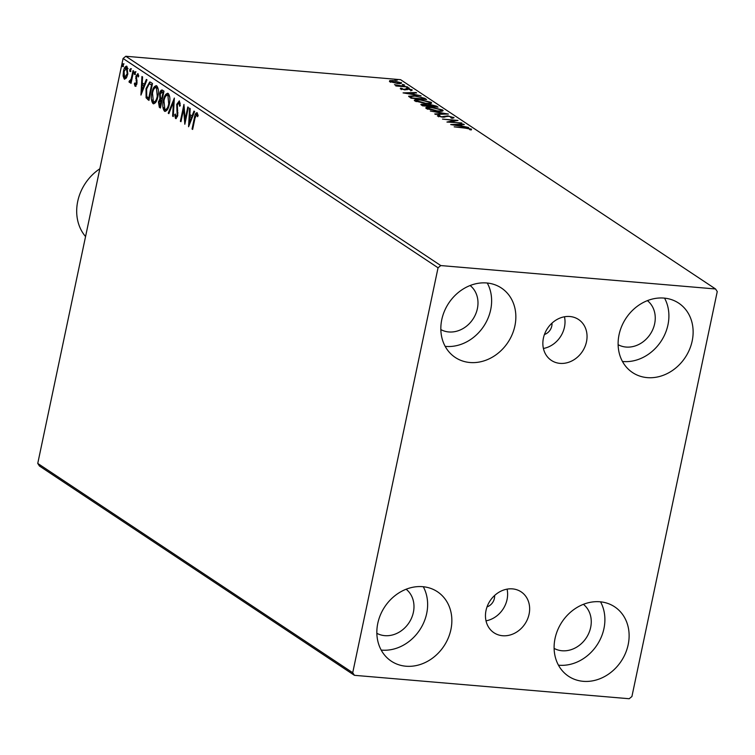 <?xml version="1.0" encoding="UTF-8"?>
<svg xmlns="http://www.w3.org/2000/svg" width="755" height="755" viewBox="0 0 755 755"><rect width="100%" height="100%" fill="white"/><g stroke="black" fill="none" stroke-linecap="round" stroke-linejoin="round"><path stroke-width="1.13" d="M569.883 316.515A24.556 20.923 123.6 0 0 544.997 333.068A24.556 20.923 123.6 0 0 551.358 360.39A24.556 20.923 123.6 0 0 560.012 363.372A24.556 20.923 123.6 0 0 584.908 346.809A24.556 20.923 123.6 0 0 578.538 319.488A24.556 20.923 123.6 0 0 569.883 316.515M512.494 588.881A24.556 20.923 123.6 0 0 487.598 605.434A24.556 20.923 123.6 0 0 493.968 632.756A24.556 20.923 123.6 0 0 502.613 635.738A24.556 20.923 123.6 0 0 527.509 619.176A24.556 20.923 123.6 0 0 521.139 591.854A24.556 20.923 123.6 0 0 512.494 588.881M583.237 681.321A41.676 35.513 -56.4 0 1 568.553 676.272A41.676 35.513 -56.4 0 1 557.737 629.887A41.676 35.513 -56.4 0 1 599.998 601.782A41.676 35.513 -56.4 0 1 614.683 606.841A41.676 35.513 -56.4 0 1 625.489 653.217A41.676 35.513 -56.4 0 1 583.237 681.321M600.546 601.839A41.676 35.513 -56.4 0 1 597.139 644.846A41.676 35.513 -56.4 0 1 559.011 665.221A41.676 35.513 -56.4 0 1 558.455 665.174M469.969 362.513A41.676 35.513 -56.4 0 1 455.274 357.464A41.676 35.513 -56.4 0 1 444.468 311.079A41.676 35.513 -56.4 0 1 486.73 282.974A41.676 35.513 -56.4 0 1 501.414 288.032A41.676 35.513 -56.4 0 1 512.22 334.408A41.676 35.513 -56.4 0 1 469.969 362.513M487.277 283.031A41.676 35.513 -56.4 0 1 483.87 326.037A41.676 35.513 -56.4 0 1 445.743 346.413A41.676 35.513 -56.4 0 1 445.186 346.366M647.233 377.623A41.676 35.513 -56.4 0 1 632.548 372.564A41.676 35.513 -56.4 0 1 621.742 326.188A41.676 35.513 -56.4 0 1 663.994 298.083A41.676 35.513 -56.4 0 1 678.688 303.132A41.676 35.513 -56.4 0 1 689.494 349.518A41.676 35.513 -56.4 0 1 647.233 377.623M664.551 298.131A41.676 35.513 -56.4 0 1 661.144 341.147A41.676 35.513 -56.4 0 1 623.007 361.522A41.676 35.513 -56.4 0 1 622.46 361.466M405.964 666.221A41.676 35.513 -56.4 0 1 391.279 661.163A41.676 35.513 -56.4 0 1 380.473 614.787A41.676 35.513 -56.4 0 1 422.724 586.682A41.676 35.513 -56.4 0 1 437.419 591.731A41.676 35.513 -56.4 0 1 448.225 638.107A41.676 35.513 -56.4 0 1 405.964 666.221M423.281 586.729A41.676 35.513 -56.4 0 1 419.874 629.745A41.676 35.513 -56.4 0 1 381.737 650.121A41.676 35.513 -56.4 0 1 381.19 650.064M406.133 589.23A26.519 22.603 -56.4 0 1 411.286 618.647A26.519 22.603 -56.4 0 1 384.786 635.653A26.519 22.603 -56.4 0 1 376.849 633.294M647.403 300.632A26.519 22.603 -56.4 0 1 652.556 330.048A26.519 22.603 -56.4 0 1 626.055 347.055A26.519 22.603 -56.4 0 1 618.119 344.695M470.129 285.522A26.519 22.603 -56.4 0 1 475.291 314.948A26.519 22.603 -56.4 0 1 448.781 331.955A26.519 22.603 -56.4 0 1 440.844 329.586M583.398 604.33A26.519 22.603 -56.4 0 1 588.56 633.756A26.519 22.603 -56.4 0 1 562.06 650.763A26.519 22.603 -56.4 0 1 554.123 648.394M126.293 78.095L124.264 79.067L123.093 75.981L123.443 71.215C124.169 67.705 125.339 66.072 126.953 66.308L127.793 74.103L126.293 78.095M124.735 79.247L123.98 76.057M126.453 66.119L126.953 66.308M129.775 81.011L131.181 78.907L133.04 70.593L133.635 70.989L131.03 83.324L130.436 82.927L130.823 81.115L129.36 82.455L129.001 81.738L129.558 80.615L131.483 81.172M135.381 84.73L136.391 82.238L135.891 76.312L137.891 73.575L138.76 76.057L138.184 76.972L137.637 75.132L136.495 76.642L136.91 83.786L135.098 86.268L134.324 83.758L134.89 82.927L135.381 84.73L136.664 84.711M138.694 75.387L138.193 75.179M150.717 82.342L152.51 83.531L148.952 100.406L146.083 97.801L146.036 88.609L149.716 81.955L150.717 82.342M163.977 91.157L160.419 108.022L159.324 107.304L158.437 101.944L159.909 98.829L159.607 93.714C160.202 90.93 161.145 89.732 162.429 90.128L163.977 91.157M161.929 89.949L162.429 90.128M174.348 98.046L173.263 116.563L172.621 116.138L173.442 102.085L168.875 113.646L168.223 113.212L174.348 98.046M187.787 106.983L188.382 107.38L184.833 124.245L183.625 109.107L180.974 121.687L180.379 121.291L183.937 104.416L185.145 119.535L187.787 106.983M198.121 115.449L197.631 114.486L196.744 114.411L194.998 118.214L192.638 129.435L192.044 129.039L194.441 117.648C194.856 114.43 195.734 112.769 197.102 112.674L198.15 115.591L197.574 116.685L196.583 114.345L197.3 114.458M438.051 267.789L352.717 672.724L354.425 675.319L629.189 698.734L631.916 696.516L717.25 291.572L715.542 288.976L440.769 265.562L438.051 267.789L123.084 58.484L37.75 463.428L352.717 672.724M188.58 126.746L189.571 108.163L190.213 108.597L189.873 114.524L192.034 115.968L193.969 111.089L194.611 111.513L188.58 126.746M180.228 103.18L179.011 102.623L177.331 104.766L177.755 115.553L175.556 118.573L174.669 114.732L175.349 114.005L175.924 116.855L177.151 115.232L176.736 104.35L179.331 100.868L180.285 105.709L179.624 106.238L178.775 102.538L179.397 102.661M175.924 116.855L177.425 116.78M169.328 104.247C168.356 109.088 166.751 111.419 164.514 111.24C162.693 108.843 162.316 105.228 163.382 100.387C164.354 95.545 165.968 93.233 168.205 93.469C169.988 95.866 170.366 99.462 169.328 104.247M165.109 111.457L164.514 111.24L165.402 111.315L163.835 107.644M167.582 93.242L168.205 93.469M157.861 96.621C156.889 101.472 155.285 103.803 153.048 103.624C151.227 101.227 150.849 97.612 151.915 92.771C152.897 87.92 154.501 85.617 156.738 85.853C158.531 88.25 158.899 91.836 157.861 96.621M153.643 103.841L153.048 103.624L153.935 103.699L152.368 100.028M156.115 85.626L156.738 85.853M140.949 95.092L141.931 76.51L142.582 76.934L142.233 82.871L144.394 84.315L146.328 79.426L146.97 79.86L140.949 95.092M135.258 73.433L134.465 74.509L134.267 72.773L135.06 71.697L135.258 73.433M130.709 70.404L129.926 71.489L129.728 69.753L130.511 68.677L130.709 70.404M123.301 65.477L122.508 66.563L122.31 64.826L123.103 63.75L123.301 65.477M400.999 83.428L401.188 82.531C401.981 83.446 400.763 83.767 397.526 83.484L389.457 81.531L389.722 80.634L393.176 80.596L401.622 83.078M389.457 81.531L389.722 80.634L389.523 81.578L390.533 81.483M407.709 86.985L396.375 86.013L395.78 85.626L397.451 85.768L394.488 84.654L407.709 86.985M395.979 84.947L395.969 85.438M400.282 88.731L400.754 88.108L403.736 89.335L407.596 88.694L412.126 89.798L411.805 90.477L408.247 89.09L404.387 89.732L400.282 88.731L400.754 88.108L400.584 88.901M402.075 88.42L401.556 89.241M411.985 90.449L412.126 89.798L411.805 90.477M408.634 96.263L414.278 95.734L424.791 98.339L426.584 99.528L411.079 98.207L408.644 96.168M421.45 105.096C420.393 104.332 421.082 104.048 423.517 104.247L427.538 105.011L430.284 104.539L436.513 106.125L438.051 107.144L422.536 105.823L420.865 104.492M427.462 105.37L427.538 104.87M448.432 114.043L435.39 114.364L434.738 113.929L444.638 113.694L430.35 111.013L448.432 114.043M461.871 122.971L446.951 122.046L454.661 120.47L442.505 119.092L458.011 120.413L450.329 121.989L461.796 123.31M465.08 128.114L454.17 126.84L464.636 127.737L471.488 129.133L471.148 129.945L469.657 129.643L469.903 129.001L465.08 128.114M471.328 129.888L471.488 129.133L471.148 129.945M715.542 288.976L400.575 79.681L125.811 56.266L440.769 265.562M450.707 124.547L463.645 124.16L464.297 124.584L460.116 124.688L462.277 126.123L468.685 127.51L450.707 124.547M453.576 118.007L453.717 117.327L452.056 118.186L450.792 117.799L452.169 117.214L448.461 116.279L442.364 117.129L437.371 115.911L438.504 115.147L439.92 115.534L438.966 116.053L441.703 116.732L447.885 115.883L454.029 117.723M452.132 118.412L452.169 117.214M438.598 116.799L438.806 115.836L438.872 116.515M426.33 108.569C425.244 107.295 426.962 106.87 431.473 107.276L442.59 109.928C443.629 111.183 441.92 111.617 437.475 111.221L426.33 108.569L425.745 107.833M441.448 110.4L442.383 110.9L442.59 109.928L443.157 110.645M414.863 100.953C413.778 99.679 415.495 99.245 420.007 99.651L431.124 102.312C432.162 103.567 430.454 103.992 426.018 103.605L414.863 100.953L414.278 100.217M429.982 102.784L430.926 103.275L431.124 102.312L431.69 103.029M403.066 92.884L416.014 92.497L416.656 92.931L412.475 93.035L414.646 94.469L421.054 95.847L403.066 92.884M408.493 88.137L406.709 87.703L407.502 87.486L409.248 88.127M406.709 87.703L407.502 87.486L407.407 87.957M403.944 85.117L402.16 84.683L402.962 84.456L404.699 85.107M402.16 84.683L402.962 84.456L402.859 84.938M396.535 80.19L394.752 79.756L395.544 79.539L397.29 80.181M394.752 79.756L395.544 79.539L395.45 80.011M354.425 675.319L39.458 466.024L37.75 463.428M123.084 58.484L125.811 56.266M470.006 129.539L470.95 129.907M469.969 129.709L470.063 129.237M459.521 125.217L460.003 125.207M459.946 125.5L460.116 124.688M458.776 124.717L454.397 124.83L460.437 125.821L458.776 124.717M454.51 121.196L454.661 120.47M437.862 116.166L438.504 115.147M443.242 117.185L443.355 116.666M443.987 117.176L444.166 116.308M444.251 117.148L445.308 116.865M452.273 117.742L453.151 118.082M426.084 108.39L427.481 108.144L436.881 110.825C440.439 111.145 441.817 110.806 441.024 109.805L432.068 107.663C428.491 107.342 427.103 107.691 427.896 108.692L427.774 109.267M441.25 111.334L441.024 109.805M421.554 105.171L422.507 105.162M427.783 105.53L428.944 105.445M436.324 107.002L436.513 106.125M428.897 106.011L429.595 106.889M422.385 105.747L422.583 104.775L423.536 105.568L428.51 105.993L424.14 104.643L422.781 105.842M429.803 105.926L435.871 106.615L430.878 104.936L429.038 105.313L429.689 106.436M414.618 100.774L416.014 100.528L425.414 103.209C428.972 103.529 430.35 103.19 429.557 102.189L420.601 100.047C417.024 99.726 415.637 100.066 416.43 101.076L416.307 101.651M429.784 103.709L429.557 102.189M424.367 99.16L424.791 98.339M409.002 96.753L410.39 96.574L412.07 97.952L424.404 98.999L421.781 97.489L414.873 96.121L410.409 96.593L410.267 97.669M410.201 97.442L410.409 96.593M411.89 93.563L412.372 93.544M412.305 93.837L412.475 93.035M411.135 93.063L406.766 93.176L412.796 94.167L411.135 93.063M405.001 89.996L406.039 88.675M405.841 89.637L407.398 89.656M395.875 85.419L395.762 85.938M400.037 83.022L400.905 83.446M393.78 80.983L390.845 81.653L396.941 83.088L399.791 82.418L393.78 80.983M390.373 82.257L390.571 81.295L390.741 82.135M399.886 83.758L399.791 82.418M192.704 129.096L192.044 129.039M196.064 114.694L197.187 112.74M197.97 114.987L197.083 114.911M189.505 124.405L189.609 122.659M189.977 116.44L190.081 114.666M192.827 116.034L192.034 115.968M192.223 117.553L189.76 116.43L189.392 122.64L191.411 117.525L189.76 116.43M190.185 122.706L189.392 122.64M192.204 117.591L191.411 117.525M185.4 121.546L185.258 119.545M184.409 109.173L183.625 109.107M181.049 121.347L180.379 121.291M183.852 109.126L184.258 107.163M185.805 119.592L185.145 119.535M176.321 118.554L175.641 116.478M175.377 114.788L174.669 114.732M177.01 117.006L176.311 116.883M177.812 115.288L177.151 115.232M178.001 112.872L177.255 112.816M177.736 110.721L176.878 110.645M177.416 104.407L176.736 104.35M178.029 102.991L179.407 100.925M173.291 116.195L172.621 116.138M174.112 102.142L173.442 102.085M169.016 113.278L168.223 113.212M173.537 102.095L174.216 100.396M164.052 100.443L163.382 100.387M165.43 96.612L168.006 93.365M169.715 96.923L168.752 95.29L167.865 95.215C166.053 95.007 164.75 96.867 163.977 100.783L164.854 109.494L166.204 109.739L168.148 108.125M168.752 95.29L167.865 95.215L168.733 103.86L169.394 103.916M164.854 109.494C166.657 109.626 167.95 107.748 168.733 103.86M160.513 107.578L159.069 104.888M159.097 102.001L158.437 101.944M159.815 100.358L160.796 98.905L159.909 98.829M160.796 98.905L160.315 97.395M160.277 93.771L159.607 93.714M160.919 92.242L162.382 90.1M163.222 92.119L161.636 91.761L162.334 92.044L160.192 94.101L160.494 97.735L161.693 98.763L163.014 92.487L162.334 92.044L163.703 92.431M161.91 100.368L160.419 100.037L161.023 100.292L159.031 102.303L160.192 105.898L161.023 100.292L162.014 100.434M160.853 105.955L160.192 105.898M161.995 100.547L161.325 100.49M162.353 98.82L161.693 98.763M163.675 92.544L163.014 92.487M152.585 92.827L151.915 92.771M153.963 88.996L156.54 85.749M158.248 89.298L157.285 87.674L156.398 87.599C154.586 87.391 153.293 89.25 152.51 93.167L153.388 101.878L154.737 102.114L156.681 100.5M157.285 87.674L156.398 87.599L157.266 96.234L157.927 96.291M153.388 101.878C155.2 102.01 156.493 100.132 157.266 96.234M149.046 99.962L146.083 97.801M146.961 97.876L146.385 95.47M146.696 88.665L146.036 88.609M147.98 85.022L150.179 82.059M152.236 84.815L149.235 83.824L146.621 89.005L146.725 96.413L148.726 98.282L151.547 84.871L149.235 83.824M149.386 98.339L148.726 98.282M152.217 84.928L151.547 84.871M141.874 92.752L141.978 91.006M142.336 84.787L142.44 83.012M145.186 84.381L144.394 84.315M144.582 85.891L142.119 84.768L141.761 90.987L143.78 85.872L142.119 84.768M142.544 91.053L141.761 90.987M144.564 85.938L143.78 85.872M135.985 86.344L135.211 83.833M134.994 83.814L134.324 83.758M136.391 84.853L135.626 84.749M136.957 83.503L136.306 83.446M137.108 82.295L136.391 82.238M137.061 81.04L136.57 78.416M136.457 78.407L135.683 78.341M136.561 76.368L135.891 76.312M137.07 75.302L138.042 73.697M135.353 74.585L135.154 72.848L134.267 72.773M135.154 72.848L135.947 71.772M131.106 82.984L130.436 82.927M130.247 82.531L129.001 81.738M129.888 81.814L130.247 81.078M130.794 81.125L130.02 81.03M130.662 81.087L132.068 78.982M131.946 78.973L131.181 78.907M130.804 71.565L130.606 69.828L129.728 69.753M130.606 69.828L131.398 68.752M123.867 76.047L123.093 75.981M124.113 71.272L123.443 71.215M125.198 68.497L126.897 66.27M128.048 68.62L126.84 67.837M125.472 77.633L126.972 76.821M127.52 67.903L126.642 67.827L124.037 71.593L124.584 77.557L125.783 77.746M127.859 73.754L127.199 73.697L126.311 67.705L127.199 67.78M124.584 77.557L127.199 73.697M123.395 66.638L123.197 64.902L122.31 64.826M123.197 64.902L123.99 63.826M486.012 620.837A24.556 20.923 123.6 0 0 507.067 589.145M487.041 606.869A10.108 8.607 123.6 0 0 494.591 595.506M543.411 348.47A24.556 20.923 123.6 0 0 564.466 316.77M544.44 334.503A10.108 8.607 123.6 0 0 551.99 323.131M99.839 168.78A45.47 38.741 123.6 0 0 85.56 236.56M411.569 98.244L411.683 97.688M405.048 89.779L405.199 89.033M195.111 117.704L194.441 117.648M160.211 107.38L159.324 107.304M148.669 99.707L147.782 99.632M151.802 84.522L150.915 84.447M136.957 80.643L136.07 80.568M132.833 74.802L132.163 74.745M427.481 108.135L427.283 109.097M416.014 100.519L415.816 101.481M401.528 88.665L401.32 89.628M410.947 89.93L410.739 90.893"/></g></svg>
